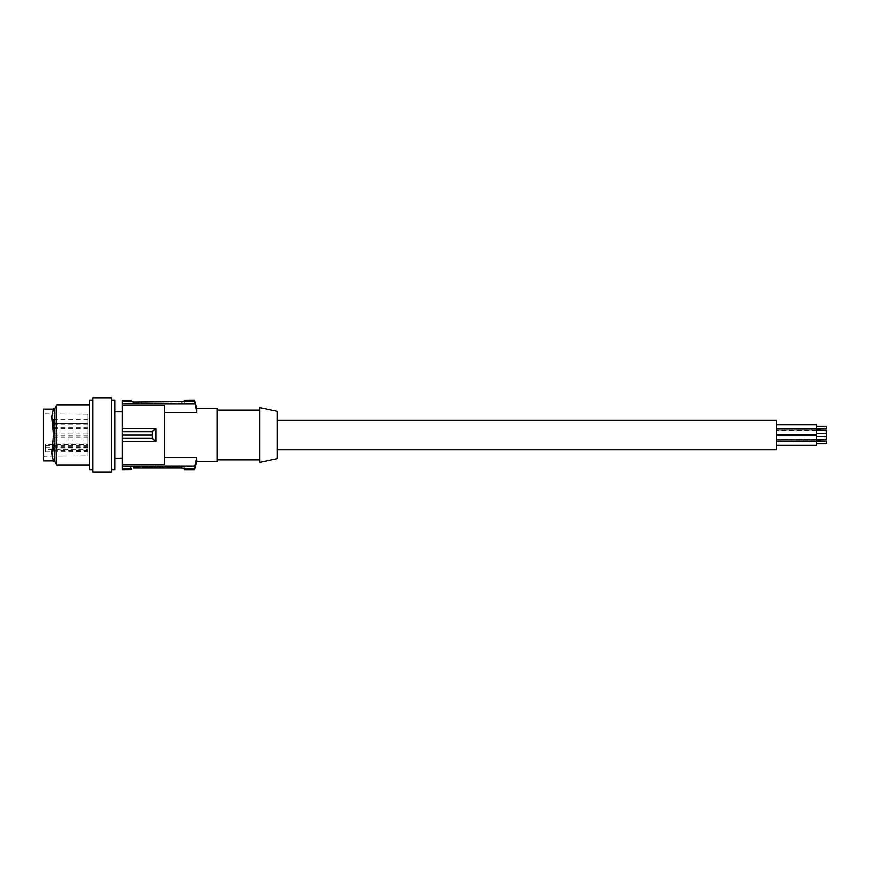 <?xml version="1.0" encoding="UTF-8"?>
<svg xmlns="http://www.w3.org/2000/svg" width="870" height="870" viewBox="0 0 870 870"><rect width="100%" height="100%" fill="white"/><g stroke="black" fill="none" stroke-linecap="round" stroke-linejoin="round"><path stroke-width="0.65" stroke-dasharray="4.35 3.26" d="M133.382 401.994L133.382 403.038L184.32 403.038L184.32 401.494L184.32 403.038L181.819 403.038L181.819 401.994L133.382 401.994L133.382 403.038L130.891 403.038L181.819 403.038L181.819 401.994M194.423 400.048L196.696 412.38L196.696 408.53M194.423 469.865L194.695 468.865L184.32 468.865L184.32 469.865L194.423 469.952M122.398 464.406L164.343 464.406L164.343 405.594L164.343 457.62L164.343 405.594L122.398 405.594L122.398 466.059L194.695 466.059L194.695 468.865M196.696 461.47L196.696 457.62L164.343 457.62M826.5 433.347L826.5 430.53L826.5 433.347L826.5 430.53L826.5 433.347L816.517 433.347L816.517 430.53L826.5 430.53M217.282 459.969L217.282 410.031L217.282 459.969M217.282 461.47L217.282 408.53M259.728 459.969L259.728 410.031L259.728 459.969M259.728 407.53L259.728 462.47M277.204 411.249L277.204 458.751M277.204 449.736L277.204 420.264L277.204 449.736M776.562 434.859L776.562 429.019L776.562 434.859L776.562 429.019L776.562 434.859L816.517 434.859L816.517 426.213L816.517 429.03L826.5 429.03L826.5 426.213L826.5 429.03L826.5 426.213L816.517 426.213L816.517 429.03L816.517 426.213M776.562 440.981L776.562 435.141L776.562 440.981L776.562 435.141L776.562 440.981L816.517 440.981L816.517 435.141L816.517 440.981L816.517 435.141L776.562 435.141M776.562 445.299L776.562 439.459L776.562 445.299L776.562 439.459L776.562 445.299L816.517 445.299L816.517 436.653L816.517 439.47L816.517 436.653L816.517 439.47L826.5 439.47L826.5 436.653L826.5 439.47M776.562 429.019L816.517 429.019L816.517 434.859L816.517 429.019L816.517 430.541L776.562 430.541L776.562 424.701L776.562 430.541L776.562 424.701L776.562 430.541L816.517 430.541L816.517 424.701L816.517 433.347L816.517 424.701M776.562 439.741L776.562 430.258L776.562 439.741L816.517 439.741M776.562 449.736L776.562 420.264M130.891 401.135L122.398 401.135L122.398 400.135L130.891 400.135L130.891 403.038L130.891 401.494M816.517 436.653L826.5 436.653M776.562 430.258L816.517 430.258M826.5 439.741L826.5 430.258M816.517 443.787L826.5 443.787L826.5 440.97L826.5 443.787L826.5 440.97L816.517 440.97L816.517 443.787L816.517 439.459L816.517 445.299L816.517 439.459L776.562 439.459L816.517 439.459M816.517 430.53L816.517 433.347M122.398 401.135L122.398 403.941L194.695 403.941M122.398 405.594L122.398 403.941M122.398 469.952L122.398 466.059M122.398 435L122.398 458.218L122.398 435M164.343 412.38L196.696 412.38M184.32 401.494L184.32 400.048M184.32 400.135L194.423 400.135M184.32 401.135L194.695 401.135M122.398 468.865L130.891 468.865L130.891 466.962L133.382 466.962L133.382 468.006L181.819 468.006L181.819 466.962L133.382 466.962L184.32 466.962L181.819 466.962L181.819 468.006M184.32 468.506L184.32 466.962L184.32 468.506M130.891 468.865L130.891 469.952M130.891 468.506L130.891 466.962L133.382 466.962L133.382 468.006M122.398 469.865L130.891 469.865M114.731 448.648L114.731 435L114.731 448.648M114.731 435L114.731 411.782L114.731 435M114.731 469.952L114.731 400.048M111.73 414.457L111.73 469.952L111.73 414.457M111.73 398.047L111.73 471.953M92.753 398.047L92.753 471.953M92.753 459.719L92.753 400.048L92.753 459.719M89.762 400.048L89.762 469.952M89.762 456.184L89.762 405.039L89.762 456.184M56.767 464.961L56.767 405.039M54.821 461.589L54.821 408.411M51.754 451.671L53.494 461.589L51.7 453.803L53.494 435L51.7 416.197L53.244 409.03M51.754 418.329L52.602 411.01L51.765 418.535L53.472 435L51.721 453.357L53.244 460.969M43.5 409.03L43.5 460.969M43.5 456.108L43.5 413.892L43.5 456.108L87.946 455.728L87.946 444.537L45.501 444.537L45.501 449.649L87.946 449.649M45.501 444.537L45.501 451.878L87.946 451.617M45.501 447.648L87.946 447.376L87.946 414.272L43.5 413.892M45.501 445.418L87.946 445.418L87.946 447.963L87.946 443.972L87.946 447.376M87.946 445.418L87.946 444.537M87.946 439.263L87.946 435.859L87.946 439.263M87.946 433.586L87.946 437.001L87.946 433.586M87.946 437.371L87.946 433.956L87.946 437.371M87.946 426.702L87.946 423.288L87.946 426.702M87.946 422.711L87.946 419.307L87.946 422.711M87.946 414.272L87.946 455.728M87.946 428.149L87.946 424.734L87.946 428.149M53.483 449.844L53.483 446.43L53.483 449.844M53.483 439.263L53.483 435.859L53.483 439.263M53.483 447.376L53.483 443.972L53.483 447.376M53.483 433.586L53.483 437.001L53.483 433.586M53.483 437.371L53.483 433.956L53.483 437.371M53.483 426.702L53.483 423.288L53.483 426.702M53.483 422.711L53.483 419.307L53.483 422.711M45.501 451.878L45.501 449.649M53.483 425.767L53.483 428.736L53.483 425.767M52.602 411.01L53.472 409.03L52.602 411.01M52.602 458.99L52.602 459.567L52.602 458.99M53.472 460.959L53.494 461.589L53.472 460.959M87.946 450.432L53.483 450.432M87.946 439.85L53.483 439.85M87.946 447.963L53.483 447.963M87.946 432.999L53.483 432.999M87.946 437.958L53.483 437.958M87.946 427.29L53.483 427.29M87.946 423.298L53.483 423.298L87.946 423.288M87.946 428.736L53.483 428.736M53.472 409.041L53.494 408.411L53.472 409.041M87.946 433.956L53.483 433.956M87.946 435.859L53.483 435.859M87.946 419.307L53.483 419.307M87.946 443.972L53.483 443.972M87.946 424.734L53.483 424.734M87.946 437.001L53.483 437.001M87.946 446.43L53.483 446.43"/><path stroke-width="1.3" d="M122.398 428.377L122.398 431.661L152.326 431.661L155.86 428.377L122.398 428.377L122.398 401.135L130.891 401.135L133.382 401.994L184.309 401.538M194.423 400.135L196.696 408.53L196.696 412.38L194.423 400.135L184.32 400.135L184.32 401.135L194.695 401.135M164.343 457.62L196.696 457.62L196.696 461.47L194.423 469.952L196.696 457.62L194.695 466.059L122.398 466.059L122.398 464.406L164.343 464.406L164.343 405.594L122.398 405.594M196.696 408.53L217.282 408.53L217.282 461.47L196.696 461.47M259.728 459.969L217.282 459.969M259.728 410.031L217.282 410.031M259.728 435L259.728 407.53L277.204 411.249L277.204 458.751L259.728 462.47L259.728 435M277.204 420.264L776.562 420.264L776.562 449.736L277.204 449.736M776.562 435.141L816.517 435.141L816.517 445.299L776.562 445.299M776.562 440.981L826.5 440.97L826.5 443.787L816.517 443.787M816.517 439.47L826.5 439.47L816.517 439.741M816.517 436.653L826.5 436.653L826.5 439.47M816.517 424.701L776.562 424.701L816.517 424.701L816.517 434.859L776.562 434.859M816.517 433.347L826.5 433.347L826.5 436.653M816.517 430.53L826.5 430.53L826.5 433.347M816.517 426.213L826.5 426.213L826.5 429.03L776.562 429.019M816.517 430.258L826.5 430.53M122.398 401.135L122.398 400.135L130.891 400.135L130.891 401.135M130.891 400.135L122.398 400.135M122.398 469.865L130.891 469.865L122.398 469.952L122.398 466.059M122.398 431.661L122.398 464.406M122.398 438.339L152.326 438.339L152.326 431.661M122.398 435L152.359 435M122.398 441.623L155.86 441.623L152.326 438.339M155.86 428.377L155.86 441.623M122.398 403.941L194.695 403.941M164.343 412.38L196.696 412.38M184.32 401.135L181.819 401.994M194.423 400.048L184.32 400.135M130.891 401.494L133.262 401.994M184.212 468.386L183.668 468.19M194.423 469.952L184.32 469.952L184.32 468.506L181.819 468.006L133.382 468.006M184.32 468.506L181.819 468.006M130.891 469.865L130.891 468.506M122.398 468.865L130.891 468.865M184.32 468.865L194.695 468.865M184.32 469.865L194.423 469.865M111.73 400.048L114.731 400.048L114.731 469.952L111.73 469.952M111.73 471.953L111.73 398.047L92.753 398.047L92.753 471.953L111.73 471.953M92.753 469.952L89.762 469.952L89.762 400.048L92.753 400.048M51.754 418.329L53.472 435L51.7 453.803L53.494 461.589L54.821 461.589L54.821 408.411L56.767 405.039L56.767 464.961L89.762 464.961M53.494 461.589L53.244 460.969L43.5 460.969L43.5 409.03L53.244 409.03L53.494 408.411L51.7 416.197L53.494 435L51.743 451.867M53.494 408.411L54.821 408.411M122.398 458.218L114.731 458.218M56.767 405.039L89.762 405.039M54.821 461.589L56.767 464.961M122.398 411.782L114.731 411.782"/></g></svg>
